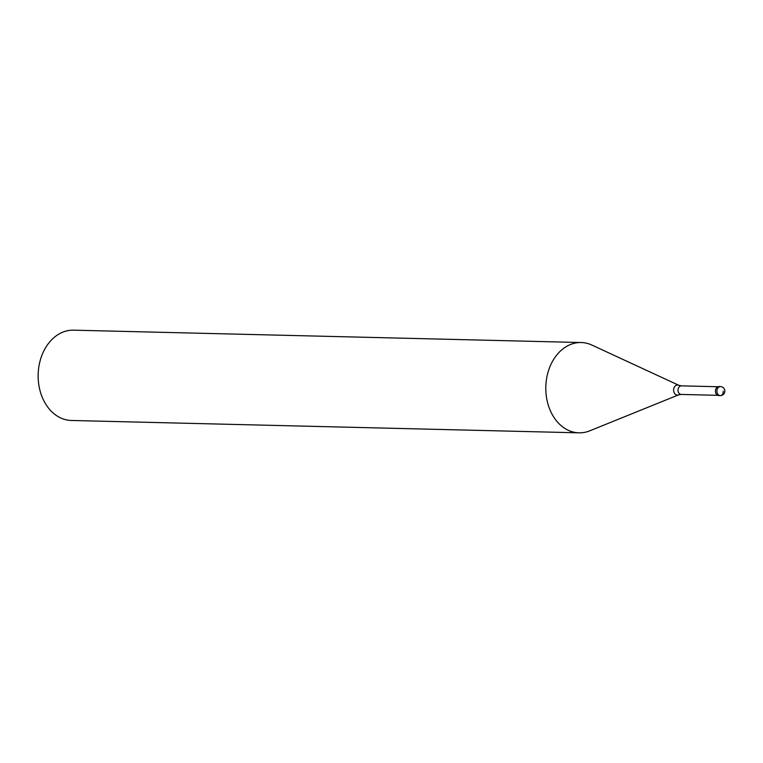 <?xml version="1.0" encoding="UTF-8"?>
<svg xmlns="http://www.w3.org/2000/svg" width="763" height="763" viewBox="0 0 763 763"><rect width="100%" height="100%" fill="white"/><g stroke="black" fill="none" stroke-linecap="round" stroke-linejoin="round"><path stroke-width="1.14" d="M718.88 395.577A4.521 3.433 -88.6 0 1 718.756 395.577A4.521 3.433 -88.6 0 1 715.436 391.057A4.521 3.433 -88.6 0 1 718.851 386.545A4.521 3.433 91.4 0 1 718.975 386.545A4.521 3.433 91.4 0 1 719.099 386.545M681.493 385.859A4.292 3.262 91.4 0 0 681.378 385.859L678.784 385.277A5.064 3.844 91.4 0 0 677.449 384.991A5.064 3.844 -88.6 0 0 673.624 390.141A5.064 3.844 -88.6 0 0 677.487 395.11A5.064 3.844 91.4 0 0 678.555 394.881L589.77 430.828A45.16 34.287 91.4 0 1 580.252 432.831A45.16 34.287 -88.6 0 1 578.993 432.831A45.16 34.287 -88.6 0 1 545.803 387.671A45.16 34.287 -88.6 0 1 579.937 342.53A45.16 34.287 91.4 0 1 581.196 342.53L73.544 330.169A45.16 34.287 91.4 0 0 72.285 330.169A45.16 34.287 -88.6 0 0 38.15 375.31A45.16 34.287 -88.6 0 0 71.35 420.47L578.993 432.831M678.784 385.277L591.859 345.057A45.16 34.287 91.4 0 0 581.196 342.53M723.276 391.171A4.521 2.938 88.6 0 1 720.348 395.606A4.521 3.433 -88.6 0 1 720.224 395.606A4.521 3.433 -88.6 0 1 716.905 391.095A4.521 3.433 -88.6 0 1 720.32 386.583A4.521 3.433 91.4 0 1 720.444 386.583L718.975 386.545M681.283 394.433A4.292 3.262 -88.6 0 1 681.168 394.433A4.292 3.262 -88.6 0 1 678.011 390.141A4.292 3.262 -88.6 0 1 681.254 385.859A4.292 3.262 91.4 0 1 681.378 385.859L717.897 386.746M718.756 395.577L720.224 395.606A4.521 4.521 0 0 0 724.85 391.095A4.521 4.521 0 0 0 720.444 386.583M717.687 395.32L681.168 394.433L678.555 394.881"/></g></svg>
